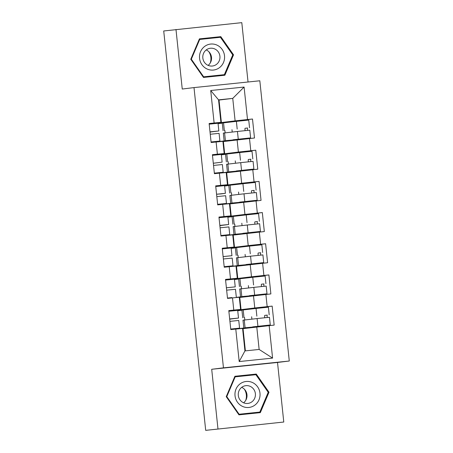 <?xml version="1.0" encoding="UTF-8"?>
<svg xmlns="http://www.w3.org/2000/svg" width="453" height="453" viewBox="0 0 453 453"><rect width="100%" height="100%" fill="white"/><g stroke="black" fill="none" stroke-linecap="round" stroke-linejoin="round"><path stroke-width="0.68" d="M248.04 81.999L241.8 22.65L163.72 30.974L205.696 430.35L283.776 422.026L277.519 362.462L289.28 361.018L259.824 80.776L194.009 87.593L223.459 367.842L289.28 361.018M283.776 422.026L207.559 430.157M209.173 123.912L221.715 122.61L221.777 123.21M223.652 140.996L223.703 141.506M231.251 121.948L231.217 121.625L224.212 122.35L224.252 122.746M226.194 141.2L226.143 140.741M233.182 140.345L233.142 139.983M212.451 155.09L224.994 153.794L225.056 154.388M226.925 172.18L226.981 172.689M234.524 153.131L234.49 152.808L227.491 153.533L227.531 153.929M229.467 172.383L229.422 171.925M236.46 171.528L236.421 171.166M215.724 186.274L228.272 184.977L228.335 185.571M230.203 203.363L230.26 203.867M237.802 184.314L237.768 183.992L230.764 184.716L230.809 185.113M232.746 203.567L232.7 203.103M239.739 202.706L239.699 202.349M219.003 217.457L231.551 216.16L231.613 216.755M233.482 234.546L233.533 235.05M241.081 215.498L241.047 215.175L234.042 215.9L234.088 216.296M236.024 234.745L235.973 234.286M243.012 233.89L242.978 233.533M222.281 248.64L234.824 247.338L234.892 247.938M236.76 265.73L236.811 266.234M244.36 246.681L244.326 246.358L237.321 247.083L237.361 247.48M239.303 265.928L239.252 265.469M246.29 265.073L246.256 264.716M225.56 279.824L238.102 278.521L238.165 279.122M240.039 296.913L240.09 297.417M247.638 277.865L247.604 277.536L240.6 278.267L240.639 278.663M242.582 297.111L242.531 296.653M249.569 296.256L249.529 295.9M210.707 90.515L218.55 99.858L232.751 98.386L235.113 120.872L221.392 122.553L219.026 100.068L232.751 98.386L244.093 87.055L210.707 90.515L214.116 122.995L209.127 123.51L211.126 142.502L222.91 141.336L224.19 153.527L212.434 154.966M244.093 87.055L247.508 119.535L252.497 119.02L231.217 121.625M237.106 139.864L238.391 152.055L224.671 153.737L223.386 141.546L254.49 138.006L252.497 119.02M249.501 138.527L250.786 150.719L255.775 150.203L234.49 152.808M240.384 171.047L241.67 183.239L227.944 184.92L226.664 172.723L257.768 169.19L255.775 150.203M252.78 169.705L254.059 181.902L259.048 181.381L237.768 183.992M243.663 202.225L244.943 214.422L231.223 216.104L229.943 203.907L261.047 200.373L259.048 181.381M256.058 200.889L257.338 213.086L262.327 212.565L241.047 215.175M246.942 233.408L248.221 245.605L234.501 247.281L233.221 235.09L264.326 231.557L262.327 212.565M259.337 232.072L260.617 244.263L265.605 243.748L244.326 246.358M250.22 264.592L251.5 276.789L237.78 278.465L236.5 266.273L267.604 262.74L265.605 243.748M262.61 263.255L263.895 275.447L268.884 274.931L247.604 277.536M253.493 295.775L254.779 307.966L241.058 309.648L239.773 297.457L270.877 293.923L268.884 274.931M265.888 294.439L267.174 306.63L272.162 306.115L243.878 309.45L243.918 309.846M245.39 350.871L243.051 328.64L274.156 325.101L272.162 306.115M269.167 325.622L272.581 358.102L239.195 361.562L235.781 329.082L242.576 328.431L244.937 350.916L259.139 349.444L256.772 326.958M216.115 141.987L217.395 154.179L212.406 154.694L214.405 173.686L219.394 173.165L220.673 185.362L215.685 185.877L217.678 204.869L222.666 204.348L223.952 216.545L218.963 217.061L220.956 236.047L225.945 235.532L227.23 247.723L222.242 248.244L224.235 267.23L229.224 266.715L230.503 278.906L225.515 279.427L227.514 298.414L232.502 297.898L233.782 310.09L228.793 310.605L230.792 329.597L235.781 329.082M223.386 141.546L222.938 141.591M224.671 153.737L212.44 155.005M238.391 152.055L250.786 150.719M217.395 154.179L224.19 153.527M219.394 173.165L226.189 172.514L227.468 184.711L215.713 186.149M226.664 172.723L226.211 172.774M227.944 184.92L215.719 186.189M241.67 183.239L254.059 181.902M220.673 185.362L227.468 184.711M222.666 204.348L229.461 203.697L230.747 215.894L218.992 217.332M229.943 203.907L229.49 203.958M231.223 216.104L218.992 217.366M244.943 214.422L257.338 213.086M223.952 216.545L230.747 215.894M225.945 235.532L232.74 234.881L234.02 247.072L222.27 248.516M233.221 235.09L232.768 235.135M234.501 247.281L222.27 248.55M248.221 245.605L260.617 244.263M227.23 247.723L234.02 247.072M229.224 266.715L236.019 266.064L237.298 278.255L225.543 279.699M236.5 266.273L236.047 266.319M237.78 278.465L225.549 279.733M251.5 276.789L263.895 275.447M230.503 278.906L237.298 278.255M232.502 297.898L239.297 297.247L240.577 309.439L228.822 310.883M239.773 297.457L239.32 297.502M241.058 309.648L228.827 310.917M254.779 307.966L267.174 306.63M233.782 310.09L240.577 309.439M207.559 430.18L205.696 430.35M228.839 311.007L241.381 309.705L241.443 310.305M243.312 328.091L243.369 328.601M245.854 328.295L245.809 327.836M252.848 327.44L252.808 327.077M250.911 309.048L250.877 308.72M243.051 328.64L242.598 328.685M259.139 349.444L272.581 358.102M239.195 361.562L244.937 350.916M175.985 29.468L182.248 89.037L194.009 87.593M277.519 362.462L211.704 369.28L217.961 428.849M211.704 369.28L223.459 367.842M219.026 100.068L218.578 100.113M218.55 99.858L220.911 122.344L209.156 123.782M221.392 122.553L209.161 123.822M235.113 120.872L247.508 119.535M214.116 122.995L220.911 122.344M241.387 309.75L243.878 309.45M238.108 278.572L240.6 278.267M234.83 247.389L237.321 247.083M231.551 216.206L234.042 215.9M228.278 185.022L230.764 184.716M224.999 153.839L227.491 153.533M221.721 122.655L224.212 122.35M226.234 396.669L238.952 414.852L260.333 412.638L268.997 392.241L256.279 374.059L234.897 376.273L226.234 396.669M224.869 75.226L233.533 54.824L220.815 36.648L199.433 38.862L190.77 59.258L203.488 77.44L224.869 75.226M258 412.876L258.255 412.275M254.292 374.874L253.923 374.348L234.875 376.318M253.923 374.348L256.279 374.059M268.216 392.338L268.997 392.241M222.536 75.464L222.791 74.864M218.827 37.457L218.459 36.936L199.411 38.907M218.459 36.936L220.815 36.648M232.751 54.921L233.533 54.824M229.694 319.15L235.905 318.329L229.671 318.969M229.671 318.952L238.505 318.057L229.694 319.161M230.73 329.048L239.569 328.148L230.736 329.059M229.926 321.353L238.759 320.452L239.569 328.148M238.505 318.057L237.695 310.362L228.861 311.256M243.318 328.142L270.005 325.005L252.706 326.873M270.271 324.965L269.461 317.27L257.111 318.555L242.984 320.18L243.793 327.876M267.457 317.457A1.206 0.34 84.1 0 1 267.094 316.154A1.206 0.34 84.1 0 1 267.321 315.107L264.824 315.367A1.206 0.34 -95.9 0 0 264.597 316.409A1.206 0.34 -95.9 0 0 264.96 317.712M269.207 314.875L268.397 307.179L256.047 308.459L241.919 310.084L242.729 317.78M251.891 319.15L251.642 316.777M252.729 327.077L245.617 327.712M244.801 319.96L244.558 317.621M241.936 310.243L238.142 310.707M245.628 327.808L240.011 328.499M244.331 389.15A12.559 12.055 -97 0 1 246.336 394.84A12.559 12.055 -97 0 1 245.713 400.395M235.028 395.763A13.063 12.537 83 0 0 248.867 407.462A13.063 12.537 83 0 0 259.977 393.176A13.063 12.537 83 0 0 246.138 381.477A13.063 12.537 83 0 0 235.028 395.763M238.301 395.435A8.947 8.584 83 0 0 247.927 403.425A8.947 8.584 83 0 0 255.379 393.663A8.947 8.584 83 0 0 245.753 385.673A8.947 8.584 83 0 0 238.301 395.435M241.687 387.343A8.947 8.584 -97 0 1 246.97 394.693A8.947 8.584 -97 0 1 243.578 402.785M259.824 412.083L239.11 414.229L226.783 396.613L235.181 376.851L255.894 374.705L268.221 392.321L259.824 412.083L238.584 414.331M238.561 414.297L239.11 414.229M226.24 396.681L226.783 396.613M234.62 376.919L235.181 376.851M204.62 46.449A13.063 12.537 83 0 0 201.919 64.671A13.063 12.537 83 0 0 219.456 67.661A13.063 12.537 83 0 0 222.157 49.439A13.063 12.537 83 0 0 204.62 46.449M206.296 49.875A8.947 8.584 83 0 0 203.397 60.368A8.947 8.584 83 0 0 212.463 66.013A8.947 8.584 83 0 0 216.455 64.4A8.947 8.584 83 0 0 219.354 53.907A8.947 8.584 83 0 0 210.288 48.261A8.947 8.584 83 0 0 206.296 49.875M224.36 74.671L203.646 76.817L191.325 59.201L199.716 39.439L220.435 37.293L232.757 54.909L224.36 74.671L203.12 76.914M203.103 76.885L203.646 76.817M190.775 59.269L191.325 59.201M199.156 39.507L199.716 39.439M208.867 51.738A12.559 12.055 -97 0 1 210.249 62.984M206.223 49.932A8.947 8.584 -97 0 1 211.489 57.123A8.947 8.584 -97 0 1 208.12 65.374M226.392 287.768L235.232 286.874L226.392 287.785M231.896 297.57L227.474 298.074L231.896 297.57M226.647 290.169L235.481 289.269L236.29 296.964M235.232 286.874L234.422 279.178L225.583 280.073M223.114 256.585L231.953 255.69L223.119 256.602M224.195 266.879L230.413 266.058L224.178 266.698M224.178 266.681L233.012 265.786L224.201 266.891M223.369 258.986L232.202 258.085L233.001 265.786M222.31 248.89L231.143 247.995L231.953 255.69M219.858 225.6L226.075 224.779L219.841 225.418M219.841 225.401L228.674 224.507L219.864 225.617M225.339 235.203L220.9 235.515L229.722 234.603L225.339 235.203M220.09 227.802L228.924 226.908L229.733 234.603M219.031 217.706L227.865 216.811L228.674 224.507M221.002 193.929L216.562 194.235L225.396 193.323L221.002 193.929M217.644 204.513L223.861 203.691L217.621 204.331M217.621 204.314L226.46 203.42L217.644 204.524M216.811 196.619L225.651 195.724L226.46 203.42M215.753 186.523L224.586 185.628L225.396 193.323M213.306 163.233L222.117 162.14L213.306 163.25M214.365 173.329L220.583 172.508L214.348 173.148M214.343 173.131L223.182 172.236L214.365 173.346M213.539 165.436L222.372 164.541L223.182 172.236M212.474 155.345L221.313 154.445L222.117 162.14M240.039 296.958L266.993 293.787L249.427 295.69M266.993 293.787L266.183 286.092L253.833 287.372L239.705 288.997L240.515 296.692M264.178 286.273A1.206 0.34 84.1 0 1 263.816 284.971A1.206 0.34 84.1 0 1 264.042 283.929L261.545 284.184A1.206 0.34 -95.9 0 0 261.324 285.226A1.206 0.34 -95.9 0 0 261.681 286.528M265.928 283.691L265.124 275.996L252.768 277.276L238.646 278.901L239.456 286.596M248.618 287.966L248.369 285.594M249.45 295.894L242.338 296.528M241.523 288.776L241.279 286.438M238.663 279.059L234.864 279.524M242.349 296.63L236.732 297.315M236.766 265.775L263.714 262.604L246.149 264.507M263.714 262.604L262.904 254.909L250.554 256.188L236.426 257.814L237.236 265.509M260.905 255.096A1.206 0.34 84.1 0 1 260.537 253.788A1.206 0.34 84.1 0 1 260.764 252.746L258.272 253.001A1.206 0.34 -95.9 0 0 258.046 254.042A1.206 0.34 -95.9 0 0 258.403 255.35M262.655 252.508L261.845 244.813L249.495 246.092L235.367 247.723L236.177 255.418M245.339 256.783L245.09 254.41M246.172 264.711L239.059 265.35M238.244 257.593L238.001 255.254M235.384 247.876L231.585 248.34M239.071 265.447L233.459 266.132M233.488 234.592L260.435 231.421L242.87 233.323M260.435 231.421L259.626 223.725L247.276 225.005L233.148 226.63L233.958 234.326M257.627 223.912A1.206 0.34 84.1 0 1 257.264 222.61A1.206 0.34 84.1 0 1 257.485 221.562L254.994 221.823A1.206 0.34 -95.9 0 0 254.767 222.859A1.206 0.34 -95.9 0 0 255.13 224.167M259.376 221.324L258.567 213.629L246.217 214.909L232.089 216.54L232.899 224.235M242.061 225.6L241.811 223.227M242.893 233.527L235.781 234.167M234.971 226.409L234.722 224.071M232.106 216.693L228.312 217.163M235.792 234.263L230.181 234.948M230.209 203.408L256.896 200.277L239.597 202.14M257.157 200.237L256.353 192.542L243.997 193.822L229.875 195.447L230.679 203.148M254.348 192.729A1.206 0.34 84.1 0 1 253.986 191.426A1.206 0.34 84.1 0 1 254.212 190.379L251.715 190.639A1.206 0.34 -95.9 0 0 251.489 191.676A1.206 0.34 -95.9 0 0 251.851 192.984M256.098 190.141L255.288 182.446L242.938 183.731L228.81 185.356L229.62 193.052M238.782 194.416L238.533 192.049M239.614 202.344L232.508 202.984M231.693 195.226L231.443 192.887M228.827 185.515L225.033 185.979M232.514 203.08L226.902 203.765M226.93 172.225L253.618 169.094L236.319 170.957M253.884 169.054L253.074 161.359L240.724 162.638L226.596 164.269L227.406 171.964M251.07 161.545A1.206 0.34 84.1 0 1 250.707 160.243A1.206 0.34 84.1 0 1 250.934 159.196L248.437 159.456A1.206 0.34 -95.9 0 0 248.21 160.492A1.206 0.34 -95.9 0 0 248.572 161.8M252.819 158.958L252.01 151.262L239.66 152.548L225.532 154.173L226.341 161.868M235.503 163.239L235.254 160.866M236.341 171.16L229.229 171.8M228.414 164.048L228.17 161.704M225.549 154.331L221.755 154.796M229.241 171.897L223.623 172.587M210.028 132.055L216.245 131.234L210.011 131.868M210.005 131.857L218.844 130.957L210.028 132.066M215.509 141.659L211.07 141.965L219.903 141.053L215.509 141.659M210.26 134.252L219.093 133.358L219.903 141.053M209.195 124.162L218.035 123.261L218.844 130.957M223.652 141.047L250.339 137.91L233.04 139.779M250.605 137.871L249.796 130.175L237.446 131.461L223.318 133.086L224.127 140.781M247.791 130.362A1.206 0.34 84.1 0 1 247.429 129.06A1.206 0.34 84.1 0 1 247.655 128.012L245.164 128.273A1.206 0.34 -95.9 0 0 244.937 129.315A1.206 0.34 -95.9 0 0 245.294 130.617M249.546 127.78L248.737 120.085L236.381 121.364L222.259 122.99L223.069 130.685M232.23 132.055L231.981 129.683M233.063 139.977L225.951 140.617M225.135 132.865L224.892 130.521M222.276 123.148L218.476 123.612M225.962 140.713L220.345 141.404M264.824 315.367L267.321 315.107M256.857 316.154L256.047 308.459M244.003 317.621L243.199 309.926M257.916 326.251L257.111 318.555M245.067 327.717L244.258 320.022M261.545 284.184L264.042 283.929M253.578 284.971L252.768 277.276M240.73 286.438L239.92 278.742M254.643 295.067L253.833 287.372M241.789 296.534L240.979 288.838M258.272 253.001L260.764 252.746M250.299 253.788L249.495 246.092M237.451 255.26L236.642 247.559M251.364 263.884L250.554 256.188M238.51 265.35L237.7 257.655M254.994 221.823L257.485 221.562M247.027 222.61L246.217 214.909M234.173 224.076L233.363 216.381M248.085 232.7L247.276 225.005M235.232 234.167L234.428 226.472M251.715 190.639L254.212 190.379M243.748 191.426L242.938 183.731M230.894 192.893L230.084 185.198M244.807 201.517L243.997 193.822M231.959 202.984L231.149 195.288M248.437 159.456L250.934 159.196M240.469 160.243L239.66 152.548M227.616 161.71L226.811 154.014M241.528 170.334L240.724 162.638M228.68 171.806L227.87 164.111M245.164 128.273L247.655 128.012M237.191 129.06L236.381 121.364M224.343 130.526L223.533 122.831M238.255 139.156L237.446 131.461M225.401 140.623L224.592 132.927"/></g></svg>
